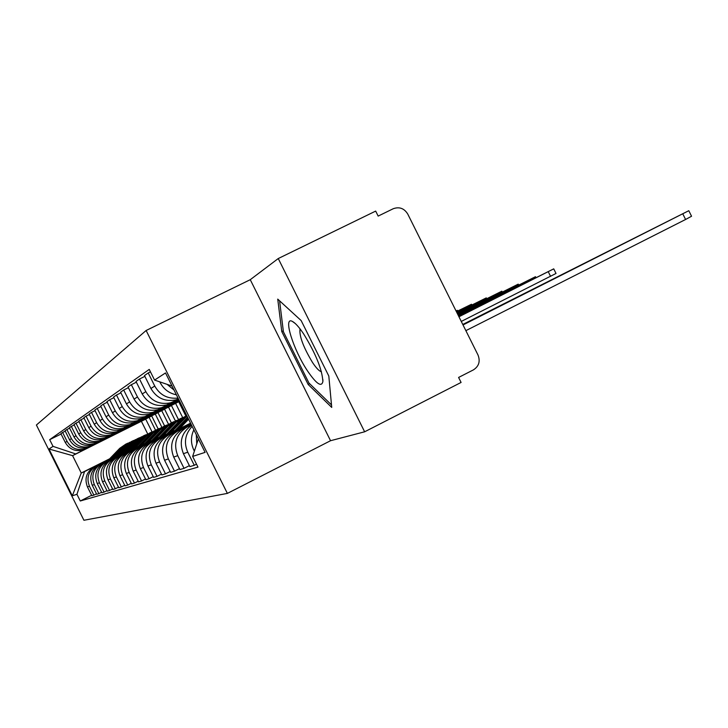 <?xml version="1.0" encoding="UTF-8"?>
<svg xmlns="http://www.w3.org/2000/svg" width="728" height="728" viewBox="0 0 728 728"><rect width="100%" height="100%" fill="white"/><g stroke="black" fill="none" stroke-linecap="round" stroke-linejoin="round"><path stroke-width="1.09" d="M146.128 330.494L36.4 425.016L83.92 520.274L227.382 493.402L330.548 440.713L364.637 431.795L461.088 382.446L458.594 377.45L473.437 369.87C478.924 366.302 480.453 361.361 478.014 355.027L407.744 214.041C404.213 208.354 399.399 206.57 393.302 208.699L378.16 216.089L375.675 211.093L278.251 258.54L250.259 279.689L146.128 330.494L227.382 493.402M364.637 431.795L278.251 258.54M174.028 390.044L167.121 384.366M196.751 443.907L196.296 434.698M159.814 381.872L160.187 382.628C163.7 389.243 169.114 393.311 176.404 394.813M193.857 429.802C190.672 436.536 190.663 443.306 193.839 450.095L194.367 451.169M178.023 398.061C167.713 399.126 159.96 395.122 154.755 386.049L148.221 372.945L144.463 375.557L150.905 388.479C156.729 398.298 165.183 402.065 176.258 399.781L178.496 399.008M196.505 464.173L194.285 465.301L187.751 452.197C183.629 442.588 185.103 433.979 192.147 426.381M150.459 371.844L148.221 372.945M191.619 425.316C181.581 432.578 178.851 442.042 183.429 453.699L189.871 466.612L194.285 465.301M178.606 399.235L170.707 402.766C159.832 405.014 151.542 401.319 145.828 391.682L139.503 379.006L135.99 381.454L142.224 393.957C147.857 403.458 156.047 407.098 166.776 404.877L178.669 399.354M189.389 465.647L184.057 468.341L177.741 455.664C173.118 443.498 176.249 433.97 187.132 427.072L191.428 424.925M144.863 376.367L139.503 379.006M191.3 424.688L182.974 428.865C172.227 435.663 169.142 445.063 173.701 457.066L179.934 469.56L184.057 468.341M178.751 399.517L161.571 407.68C151.033 409.855 142.997 406.288 137.465 396.951L131.34 384.684L128.046 386.978L134.079 399.09C139.548 408.29 147.475 411.821 157.876 409.664L178.806 399.636M179.479 468.659L174.483 471.18L168.368 458.913C163.891 447.129 166.93 437.901 177.477 431.222L191.146 424.369M136.363 382.209L131.34 384.684M191.036 424.151L173.573 432.896C163.163 439.485 160.16 448.594 164.573 460.223L170.616 472.335L174.483 471.18M178.888 399.781L152.998 412.285C142.779 414.405 134.98 410.947 129.611 401.901L123.687 390.008L120.584 392.164L126.435 403.904C131.732 412.831 139.43 416.252 149.522 414.159L178.942 399.89M170.188 471.48L165.502 473.855L159.569 461.962C155.228 450.541 158.176 441.587 168.423 435.107L190.891 423.851M128.401 387.687L123.687 390.008M190.782 423.641L164.756 436.682C154.636 443.079 151.724 451.915 156.01 463.19L161.862 474.929L165.502 473.855M179.015 400.036L144.936 416.625C135.008 418.691 127.436 415.333 122.231 406.561L116.48 395.022L113.559 397.051L119.246 408.444C124.388 417.108 131.859 420.42 141.66 418.382L179.061 400.136M161.461 474.137L157.048 476.367L151.297 464.828C147.083 453.744 149.959 445.054 159.896 438.766L190.645 423.368M120.912 392.829L116.48 395.022M190.545 423.168L156.447 440.249C146.619 446.464 143.789 455.046 147.939 465.984L153.626 477.377L157.048 476.367M179.124 400.273L137.337 420.711C127.691 422.722 120.338 419.464 115.279 410.947L109.691 399.736L106.934 401.656L112.458 412.721C117.454 421.139 124.716 424.36 134.252 422.377L179.179 400.373M153.253 476.631L149.094 478.724L143.498 467.522C139.412 456.765 142.206 448.321 151.87 442.214L174.684 430.794M113.868 397.67L109.691 399.736M175.111 430.348L148.612 443.607C139.057 449.649 136.3 457.985 140.34 468.614L145.855 479.688L149.094 478.724M179.243 400.5L130.157 424.57C120.775 426.526 113.632 423.359 108.718 415.078L103.285 404.186L100.682 405.996L106.051 416.762C110.911 424.943 117.972 428.073 127.245 426.144L179.288 400.582M145.509 478.979L141.578 480.962L136.145 470.07C132.178 459.614 134.889 451.406 144.29 445.463L166.484 434.352M107.234 402.238L103.285 404.186M166.885 433.934L141.214 446.783C131.914 452.661 129.229 460.769 133.16 471.107L138.52 481.863L141.578 480.962M179.343 400.709L123.378 428.219C114.251 430.121 107.298 427.045 102.512 418.991L97.233 408.399L94.767 410.11L99.991 420.584C104.714 428.546 111.593 431.586 120.621 429.702L179.388 400.791M138.193 481.199L134.471 483.074L129.193 472.481C125.325 462.307 127.973 454.327 137.128 448.539L158.731 437.728M100.965 406.561L97.233 408.399M159.113 437.328L134.216 449.795C125.161 455.51 122.541 463.399 126.363 473.455L131.586 483.929L134.471 483.074M179.443 400.91L116.962 431.677C108.062 433.524 101.292 430.539 96.642 422.695L91.501 412.385L89.162 414.005L94.249 424.206C98.853 431.959 105.551 434.916 114.351 433.078L179.488 400.982M131.268 483.292L127.755 485.066L122.604 474.756C118.846 464.855 121.43 457.084 130.348 451.451L151.388 440.922M95.031 410.637L91.501 412.385M151.752 440.54L127.582 452.634C118.764 458.212 116.207 465.893 119.929 475.684L125.016 485.876L127.755 485.066M179.534 401.092L110.874 434.944C102.202 436.755 95.605 433.843 91.073 426.208L86.059 416.161L83.847 417.708L88.798 427.636C93.284 435.189 99.818 438.074 108.39 436.281L179.579 401.174M124.716 485.276L121.376 486.959L116.362 476.922C112.704 467.276 115.224 459.705 123.915 454.217L144.426 443.944M89.407 414.505L86.059 416.161M144.772 443.589L121.294 455.337C112.694 460.769 110.201 468.259 113.823 477.795L118.773 487.733L121.376 486.959M185.849 416.025L178.715 401.729L105.096 438.056C96.642 439.821 90.199 436.982 85.786 429.538L80.899 419.756L78.797 421.221L83.629 430.903C87.997 438.265 94.367 441.077 102.739 439.321L175.603 403.367L182.655 417.499M118.491 487.159L115.324 488.761L110.438 478.969C106.87 469.569 109.327 462.189 117.809 456.838L137.82 446.819M84.084 418.181L80.899 419.756M138.147 446.482L115.315 457.903C106.925 463.208 104.495 470.506 108.017 479.807L112.849 489.489L115.324 488.761M178.415 419.483L171.462 405.541L99.6 441.013C91.346 442.733 85.067 439.967 80.753 432.714L75.994 423.168L73.992 424.561L78.706 434.006C82.974 441.186 89.189 443.925 97.352 442.214L168.505 407.107L175.384 420.902M112.585 488.952L109.564 490.472L104.805 480.926C101.329 471.753 103.722 464.555 112.003 459.332L131.531 449.558M79.015 421.667L75.994 423.168M131.841 449.231L109.628 460.342C101.438 465.52 99.063 472.645 102.502 481.718L107.216 491.163L109.564 490.472M172.654 422.176L163.836 427.946L171.353 422.804L164.564 409.181L94.367 443.825C86.314 445.509 80.18 442.815 75.976 435.726L71.326 426.408L69.415 427.736L74.019 436.964C78.178 443.971 84.248 446.646 92.228 444.972L161.734 410.674L168.477 424.178M106.961 490.654L104.086 492.101L99.445 482.782C96.05 473.828 98.389 466.803 106.47 461.698L125.544 452.161M74.201 424.988L71.326 426.408M125.844 451.851L104.213 462.671C96.205 467.722 93.885 474.683 97.252 483.538L101.847 492.765L104.086 492.101M164.601 425.935L157.976 412.649L89.38 446.51C81.509 448.157 75.521 445.518 71.408 438.602L66.876 429.502L65.056 430.767L69.551 439.785C73.61 446.628 79.543 449.24 87.342 447.602L155.282 414.068L161.862 427.263M101.602 492.274L98.872 493.648L94.331 484.548C91.018 475.812 93.302 468.95 101.201 463.964L119.847 454.636M69.615 428.146L66.876 429.502M120.129 454.345L99.044 464.892C91.228 469.824 88.962 476.622 92.238 485.276L96.733 494.285L98.872 493.648M158.167 428.947L151.697 415.961L84.621 449.067C76.931 450.678 71.071 448.102 67.058 441.35L62.626 432.459L60.888 433.67L65.283 442.469C69.26 449.167 75.057 451.715 82.674 450.113L149.122 417.317L155.537 430.184M96.496 493.812L93.885 495.131L89.453 486.24C86.213 477.695 88.452 470.998 96.178 466.12L114.396 457.002M65.247 431.158L62.626 432.459M114.669 456.72L94.121 467.003C86.468 471.835 84.248 478.469 87.46 486.932L91.846 495.732L93.885 495.131M151.697 415.961L149.122 417.317M157.976 412.649L155.282 414.068M164.564 409.181L161.734 410.674M171.462 405.541L168.505 407.107M178.715 401.729L175.603 403.367M172.026 386.04L154.573 380.08L165.502 372.945L205.105 452.361L192.647 456.429L198.389 438.893M152.025 431.831L145.691 419.128L72.582 455.646L81.245 473.009L84.539 471.598L76.941 494.294L80.28 500.991L197.971 467.112L192.647 456.429M76.941 494.294L72.327 495.795L48.994 449.012L53.035 446.373L75.73 453.944L72.582 455.646L48.994 449.012M154.573 380.08L149.24 369.405L49.686 439.666L53.035 446.373M250.259 279.689L330.548 440.713M308.144 384.448L331.731 407.416L328.81 376.03L301.155 320.575L277.732 299.117L281.772 331.559L308.144 384.448L309.646 383.692M109.646 458.804L81.245 473.009L72.327 495.795M141.432 421.366L147.684 433.897M145.691 419.128L75.73 453.944M84.539 471.598L109.2 459.268M91.628 495.286L80.28 500.991M61.07 434.043L49.686 439.666M283.283 330.812L281.772 331.559M463.026 324.952L688.788 210.711L462.781 324.47M688.815 210.747L691.545 216.243L685.594 219.483L465.865 330.658M303.631 333.906C299.026 327.054 295.259 322.877 292.347 321.394C282.719 315.988 293.375 350.068 307.68 371.162C316.425 383.911 321.494 387.387 322.877 381.59C322.213 369.615 315.797 353.717 303.631 333.906M300.036 328.865C299.072 335.836 303.267 347.092 312.612 362.644C316.416 368.295 319.346 371.307 321.421 371.69M331.495 404.923L308.963 383.037L283.401 331.759L279.588 300.819M188.006 418.072L176.276 430.321M187.615 417.29L174.083 431.413M458.94 316.771L553.726 268.85L458.786 316.443M188.188 418.445L177.332 429.793M188.588 419.246L179.57 428.674M553.735 268.869L556.019 273.455L461.27 321.439M186.796 415.652L181.527 419.783L167.995 433.906M186.759 415.579L179.598 420.675L165.92 434.944M458.403 315.679L535.49 276.704L458.249 315.37M186.85 415.752L182.446 419.355L168.987 433.415M187.023 416.098L171.098 432.35M180.617 418.454L173.328 423.569L160.16 437.3M179.243 419.119L171.499 424.415L158.194 438.283M457.894 314.66L518.227 284.138L457.748 314.369M182.018 417.827L174.201 423.168L161.097 436.836M184.803 416.589L176.067 422.304L163.099 435.835M165.565 427.154L152.744 440.513M163.836 427.946L150.887 441.45M457.411 313.686L501.847 291.191L457.275 313.413M173.983 421.576L166.393 426.772L153.626 440.076M176.613 420.411L168.159 425.953L155.528 439.121M165.11 425.707L158.203 430.548L145.709 443.561M163.873 426.308L156.566 431.304L143.944 444.444M456.957 312.776L486.286 297.889L456.829 312.512M166.366 425.134L158.995 430.184L146.556 443.143M168.86 424.024L160.661 429.411L148.348 442.242M157.94 429.056L151.224 433.77L139.039 446.455M156.766 429.62L149.659 434.498L137.364 447.301M456.52 311.903L471.498 304.249L456.401 311.657M159.141 428.51L151.961 433.433L139.84 446.055M161.507 427.463L153.553 432.696L141.541 445.208M151.124 432.241L144.581 436.836L132.696 449.212M150.013 432.778L143.088 437.528L131.095 450.004M456.101 311.056L457.411 310.319L456.037 310.929M152.27 431.722L145.282 436.509L133.452 448.83M154.518 430.721L146.801 435.817L135.071 448.02M144.644 435.271L138.256 439.757L126.654 451.824M143.58 435.79L136.837 440.413L125.134 452.589M145.727 434.78L138.93 439.448L127.373 451.469M147.875 433.824L140.368 438.784L128.92 450.696M138.466 438.165L132.232 442.542L120.894 454.327M137.446 438.647L130.876 443.161L119.447 455.046M139.503 437.692L132.869 442.242L121.585 453.981M141.541 436.782L134.243 441.614L123.059 453.244M132.569 440.922L126.481 445.19L115.406 456.702M131.595 441.386L125.189 445.791L114.023 457.393M133.552 440.467L127.091 444.908L116.061 456.374M135.508 439.594L128.401 444.308L117.472 455.673M126.936 443.552L120.994 447.729L110.165 458.977M126.008 443.998L119.756 448.302L108.836 459.641M127.882 443.125L121.576 447.456L110.793 458.667M129.739 442.287L122.832 446.883L112.13 457.994M85.203 449.131L87.178 448.075M89.926 446.601L91.992 445.49M94.877 443.953L97.042 442.788M100.064 441.168L102.33 439.949M105.505 438.247L107.899 436.964M111.238 435.18L113.75 433.833M117.263 431.95L119.911 430.53M123.614 428.546L126.408 427.045M130.321 424.952L133.269 423.368M137.41 421.148L140.531 419.474M144.918 417.126L148.221 415.351M152.871 412.858L156.383 410.974M161.325 408.326L165.065 406.324M170.325 403.503L174.311 401.374M92.238 485.276L94.331 484.548M97.252 483.538L99.445 482.782M102.502 481.718L104.805 480.926M108.017 479.807L110.438 478.969M113.823 477.795L116.362 476.922M119.929 475.684L122.604 474.756M126.363 473.455L129.193 472.481M133.16 471.107L136.145 470.07M140.34 468.614L143.498 467.522M147.939 465.984L151.297 464.828M156.01 463.19L159.569 461.962M164.573 460.223L168.368 458.913M173.701 457.066L177.741 455.664M183.429 453.699L187.751 452.197M193.839 450.095L194.831 449.749M87.46 486.932L89.453 486.24M94.121 467.003L96.178 466.12M99.044 464.892L101.201 463.964M69.551 439.785L71.408 438.602M104.213 462.671L106.47 461.698M74.019 436.964L75.976 435.726M109.628 460.342L112.003 459.332M78.706 434.006L80.753 432.714M115.315 457.903L117.809 456.838M83.629 430.903L85.786 429.538M121.294 455.337L123.915 454.217M88.798 427.636L91.073 426.208M127.582 452.634L130.348 451.451M94.249 424.206L96.642 422.695M134.216 449.795L137.128 448.539M99.991 420.584L102.512 418.991M141.214 446.783L144.29 445.463M106.051 416.762L108.718 415.078M148.612 443.607L151.87 442.214M112.458 412.721L115.279 410.947M156.447 440.249L159.896 438.766M119.246 408.444L122.231 406.561M164.756 436.682L168.423 435.107M126.435 403.904L129.611 401.901M173.573 432.896L177.477 431.222M134.079 399.09L137.465 396.951M182.974 428.865L187.132 427.072M142.224 393.957L145.828 391.682M150.905 388.479L154.755 386.049M160.187 382.628L160.833 382.218M65.283 442.469L67.058 441.35M685.594 219.483L682.828 213.932M550.577 276.367L548.275 271.744M181.527 419.783L179.598 420.675M184.421 418.445L182.446 419.355M530.503 280.298L530.13 279.543M173.328 423.569L171.499 424.415M176.067 422.304L174.201 423.168M513.295 287.642L512.94 286.932M168.159 425.953L166.393 426.772M496.978 294.613L496.642 293.939M158.203 430.548L156.566 431.304M160.661 429.411L158.995 430.184M481.481 301.228L481.163 300.591M151.224 433.77L149.659 434.498M153.553 432.696L151.961 433.433M466.748 307.516L466.448 306.916M144.581 436.836L143.088 437.528M146.801 435.817L145.282 436.509M138.256 439.757L136.837 440.413M140.368 438.784L138.93 439.448M132.232 442.542L130.876 443.161M134.243 441.614L132.869 442.242M126.481 445.19L125.189 445.791M128.401 444.308L127.091 444.908M120.994 447.729L119.756 448.302M122.832 446.883L121.576 447.456M82.674 450.113L84.621 449.067M176.258 399.781L178.324 398.662M166.776 404.877L170.707 402.766M157.876 409.664L161.571 407.68M149.522 414.159L152.998 412.285M141.66 418.382L144.936 416.625M134.252 422.377L137.337 420.711M127.245 426.144L130.157 424.57M120.621 429.702L123.378 428.219M114.351 433.078L116.962 431.677M108.39 436.281L110.874 434.944M102.739 439.321L105.096 438.056M97.352 442.214L99.6 441.013M92.228 444.972L94.367 443.825M87.342 447.602L89.38 446.51M295.286 323.523L292.347 321.394M322.904 379.661L322.877 381.59M535.926 277.568L535.499 276.722M518.636 284.957L518.236 284.157M502.229 291.964L501.856 291.2M486.659 298.626L486.295 297.898M471.844 304.95L471.498 304.268M457.739 310.983L457.411 310.328"/></g></svg>
